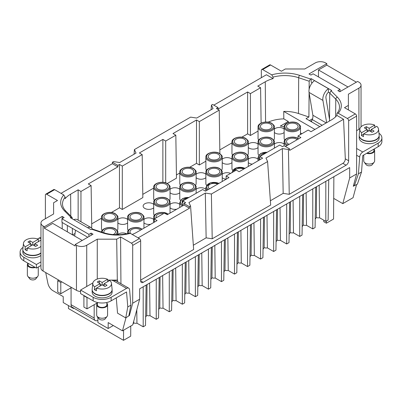 <?xml version="1.0" encoding="UTF-8"?>
<svg xmlns="http://www.w3.org/2000/svg" width="402" height="402" viewBox="0 0 402 402"><rect width="100%" height="100%" fill="white"/><g stroke="black" fill="none" stroke-linecap="round" stroke-linejoin="round"><path stroke-width="0.6" d="M333.871 176.699L333.549 219.05L326.359 223.2L326.374 221.055M68.43 305.555L68.451 308.535L123.504 340.318L123.58 330.193M293.083 200.246L293.475 232.828A3.633 2.095 180 0 1 290.234 232.542A11.367 6.563 180 0 1 289.128 234.085M302.651 194.724L302.043 235.105L299.731 236.441L293.475 232.828M299.731 236.441L299.731 196.412M149.599 283.088L149.986 315.671A3.633 2.095 180 0 1 146.745 315.384A11.367 6.563 180 0 1 145.64 316.927M159.167 277.566L158.554 317.947L156.242 319.283L149.986 315.671M156.242 319.283L156.242 279.254M253.953 222.844L254.34 255.421A3.633 2.095 180 0 1 251.099 255.139A11.367 6.563 180 0 1 249.994 256.677M263.521 217.316L262.908 257.697L260.596 259.034L254.34 255.421M260.596 259.034L260.596 219.005M136.786 309.836L136.941 323.198A3.633 2.095 180 0 1 133.7 322.917L133.715 321.293M240.909 230.371L241.295 262.948A3.633 2.095 180 0 1 238.054 262.667A11.367 6.563 180 0 1 236.949 264.209M250.476 224.849L249.863 265.23L247.552 266.561L241.295 262.948M247.552 266.561L247.552 226.537M162.639 275.561L163.031 308.138A3.633 2.095 180 0 1 159.79 307.857L160.081 277.038M172.207 270.033L171.599 310.414L169.287 311.751L163.031 308.138M169.287 311.751L169.287 271.722M133.7 322.917A11.367 6.563 180 0 1 132.982 324.032M201.774 252.964L202.161 285.546A3.633 2.095 180 0 1 198.925 285.264L199.216 254.446M211.341 247.441L210.733 287.822L208.422 289.159L202.161 285.546M208.422 289.159L208.422 249.129M266.998 215.311L267.385 247.888A3.633 2.095 180 0 1 264.144 247.607L264.436 216.789M290.234 232.542L290.525 201.729M188.729 260.496L189.121 293.073A3.633 2.095 180 0 1 185.88 292.792L186.171 261.973M198.297 254.974L197.689 295.354L195.377 296.686L189.121 293.073M195.377 296.686L195.377 256.662M325.821 181.347L325.821 221.376L328.132 220.045L328.741 179.664M280.043 207.779L280.43 240.356A3.633 2.095 180 0 1 277.189 240.074L277.481 209.256M289.611 202.256L288.998 242.637L286.686 243.969L280.43 240.356M286.686 243.969L286.686 203.94M312.776 188.88L312.776 228.909L315.088 227.572L315.696 187.191M277.189 240.074A11.367 6.563 180 0 1 276.084 241.617M306.128 192.719L306.52 225.296A3.633 2.095 180 0 1 303.279 225.014L303.57 194.196M227.864 237.904L228.251 270.481A3.633 2.095 180 0 1 225.009 270.199L225.301 239.381M225.009 270.199A11.367 6.563 180 0 1 223.904 271.737M273.641 211.472L273.641 251.501L275.953 250.165L276.566 209.789M234.512 234.064L234.512 274.094L236.818 272.762L237.431 232.381M264.144 247.607A11.367 6.563 180 0 1 263.039 249.145M159.79 307.857A11.367 6.563 180 0 1 158.684 309.394M221.467 241.597L221.467 281.626L223.778 280.289L224.386 239.909M185.88 292.792A11.367 6.563 180 0 1 184.774 294.334M182.332 264.189L182.332 304.219L184.644 302.887L185.252 262.506M319.173 185.186L319.565 217.763A3.633 2.095 180 0 1 316.324 217.482A11.367 6.563 180 0 1 315.218 219.02M325.821 221.376L319.565 217.763M143.197 286.782L143.197 326.811L145.509 325.479L146.122 285.098M130.771 326.042L130.69 336.167L123.504 340.318M312.776 228.909L306.52 225.296M303.279 225.014A11.367 6.563 180 0 1 302.173 226.552M273.641 251.501L267.385 247.888M234.512 274.094L228.251 270.481M221.467 281.626L215.206 278.013A3.633 2.095 180 0 1 211.965 277.732A11.367 6.563 180 0 1 210.859 279.269M198.925 285.264A11.367 6.563 180 0 1 197.819 286.802M182.332 304.219L176.076 300.606A3.633 2.095 180 0 1 172.835 300.324A11.367 6.563 180 0 1 171.729 301.862M143.197 326.811L136.941 323.198M251.099 255.139L251.391 224.321M316.324 217.482L316.615 186.664M211.965 277.732L212.256 246.913M238.054 262.667L238.346 231.848M175.684 268.028L176.076 300.606M172.835 300.324L173.126 269.506M105.585 214.457A5.804 3.352 0 0 0 103.887 216.844A5.804 3.352 0 0 0 107.485 219.924A5.804 3.352 0 0 0 113.796 219.196A5.804 3.352 0 0 0 115.495 216.844A5.804 3.352 0 0 0 111.927 213.733A5.804 3.352 0 0 0 105.585 214.457M146.745 315.384L147.037 284.571M214.819 245.436L215.206 278.013M80.571 290.033L80.571 293.591L93.153 300.852A12.708 7.336 180 0 0 111.128 300.852L126.545 291.952L127.781 306.952L125.736 317.902L128.881 315.851L130.876 305.168L129.615 289.857A4.357 2.518 120 0 0 128.725 288.179A4.357 2.518 120 0 0 126.545 288.395L111.128 297.294A12.708 7.336 180 0 1 93.153 297.294L80.571 290.033L92.877 282.928M127.781 306.952L130.876 305.168M116.273 297.882L117.535 313.163L125.736 317.902M128.725 288.179L115.887 280.767A4.357 2.518 120 0 0 113.706 280.983L111.64 280.099L117.309 280.099L116.691 239.18L97.259 239.18L97.259 279.048M87.571 227.658A9.08 5.241 -60 0 1 91.174 227.668A9.08 5.241 -60 0 1 92.465 229.065M91.174 227.668L77.31 219.663A9.08 5.241 120 0 0 73.707 219.653M231.964 157.167A8.171 4.718 0 0 0 234.356 160.504A8.171 4.718 0 0 0 243.26 161.529A8.171 4.718 0 0 0 248.305 157.167C248.737 156.519 247.888 155.298 245.763 153.499C240.924 150.413 231.426 153.026 231.964 157.167L231.964 168.438A8.171 4.718 0 0 0 232.597 170.262M244.235 158.946A5.804 3.352 0 0 0 245.939 156.594A5.804 3.352 0 0 0 242.371 153.484A5.804 3.352 0 0 0 236.029 154.207A5.804 3.352 0 0 0 234.331 156.594A5.804 3.352 0 0 0 237.929 159.674A5.804 3.352 0 0 0 244.235 158.946M165.971 204.131A5.804 3.352 0 0 0 167.669 201.779A5.804 3.352 0 0 0 164.101 198.668A5.804 3.352 0 0 0 157.765 199.392A5.804 3.352 0 0 0 156.061 201.779A5.804 3.352 0 0 0 159.659 204.864A5.804 3.352 0 0 0 165.971 204.131M153.695 202.357A8.171 4.718 0 0 0 156.092 205.693A8.171 4.718 0 0 0 164.996 206.713A8.171 4.718 0 0 0 170.036 202.357C170.473 201.703 169.624 200.482 167.493 198.688C162.654 195.598 153.162 198.216 153.695 202.357L153.695 213.623A8.171 4.718 0 0 0 154.333 215.447M101.52 217.417A8.171 4.718 0 0 0 103.912 220.753A8.171 4.718 0 0 0 112.816 221.773A8.171 4.718 0 0 0 117.861 217.417C118.294 216.768 117.444 215.542 115.319 213.748C110.48 210.658 100.982 213.276 101.52 217.417L101.52 228.683A8.171 4.718 0 0 0 102.153 230.507M117.223 230.507A8.171 4.718 0 0 0 117.861 228.683L117.861 217.417M284.139 129.082A5.693 3.286 0 0 0 275.239 128.454A5.693 3.286 0 0 0 274.39 129.082M274.39 132.479A5.693 3.286 0 0 0 283.289 133.102A5.693 3.286 0 0 0 284.139 132.479M231.964 142.107A8.171 4.718 0 0 0 234.356 145.444A8.171 4.718 0 0 0 243.26 146.464A8.171 4.718 0 0 0 248.305 142.107C248.737 141.454 247.888 140.233 245.763 138.439C240.924 135.348 231.426 137.966 231.964 142.107L231.964 153.373A8.171 4.718 0 0 0 232.597 155.197M244.235 143.886A5.804 3.352 0 0 0 245.939 141.534A5.804 3.352 0 0 0 242.371 138.419A5.804 3.352 0 0 0 236.029 139.142A5.804 3.352 0 0 0 234.331 141.534A5.804 3.352 0 0 0 237.929 144.614A5.804 3.352 0 0 0 244.235 143.886M247.667 155.197A8.171 4.718 0 0 0 248.305 153.373L248.305 142.107M163.493 213.608A5.804 3.352 0 0 0 157.765 214.457A5.804 3.352 0 0 0 156.061 216.844A5.804 3.352 0 0 0 156.298 217.763M258.049 127.042A8.171 4.718 0 0 0 260.446 130.379A8.171 4.718 0 0 0 269.35 131.404A8.171 4.718 0 0 0 274.39 127.042C274.827 126.394 273.978 125.173 271.847 123.379C267.013 120.288 257.516 122.901 258.049 127.042L258.049 138.313A8.171 4.718 0 0 0 258.687 140.137M270.325 128.821A5.804 3.352 0 0 0 272.028 126.469A5.804 3.352 0 0 0 268.456 123.359A5.804 3.352 0 0 0 262.119 124.082A5.804 3.352 0 0 0 260.416 126.469A5.804 3.352 0 0 0 264.013 129.55A5.804 3.352 0 0 0 270.325 128.821M273.757 140.137A8.171 4.718 0 0 0 274.39 138.313L274.39 127.042M258.049 142.107A8.171 4.718 0 0 0 260.446 145.444A8.171 4.718 0 0 0 269.35 146.464A8.171 4.718 0 0 0 274.39 142.107C274.827 141.454 273.978 140.233 271.847 138.439C267.013 135.348 257.516 137.966 258.049 142.107L258.049 153.373A8.171 4.718 0 0 0 258.687 155.197M270.325 143.886A5.804 3.352 0 0 0 272.028 141.534A5.804 3.352 0 0 0 268.456 138.419A5.804 3.352 0 0 0 262.119 139.142A5.804 3.352 0 0 0 260.416 141.534A5.804 3.352 0 0 0 264.013 144.614A5.804 3.352 0 0 0 270.325 143.886M187.226 198.437A5.804 3.352 0 0 0 183.85 199.392A5.804 3.352 0 0 0 182.151 201.779A5.804 3.352 0 0 0 182.744 203.236M265.491 153.252A5.804 3.352 0 0 0 262.119 154.207A5.804 3.352 0 0 0 260.466 156.152M205.874 172.232A8.171 4.718 0 0 0 208.266 175.568A8.171 4.718 0 0 0 217.17 176.589A8.171 4.718 0 0 0 222.216 172.232C222.648 171.579 221.803 170.358 219.673 168.564C214.834 165.473 205.337 168.091 205.874 172.232L205.874 183.498A8.171 4.718 0 0 0 206.507 185.322M218.15 174.006A5.804 3.352 0 0 0 219.849 171.654A5.804 3.352 0 0 0 216.281 168.544A5.804 3.352 0 0 0 209.939 169.267A5.804 3.352 0 0 0 208.241 171.654A5.804 3.352 0 0 0 211.839 174.739A5.804 3.352 0 0 0 218.15 174.006M217.708 184.101A5.804 3.352 0 0 0 209.939 184.332A5.804 3.352 0 0 0 208.241 186.719A5.804 3.352 0 0 0 209.542 188.814M140.645 230.06A5.804 3.352 0 0 0 131.675 229.517A5.804 3.352 0 0 0 129.972 231.904A5.804 3.352 0 0 0 130.876 233.683M139.881 219.196A5.804 3.352 0 0 0 141.584 216.844A5.804 3.352 0 0 0 138.012 213.733A5.804 3.352 0 0 0 131.675 214.457A5.804 3.352 0 0 0 129.972 216.844A5.804 3.352 0 0 0 133.57 219.924A5.804 3.352 0 0 0 139.881 219.196M127.61 217.417A8.171 4.718 0 0 0 130.002 220.753A8.171 4.718 0 0 0 138.906 221.773A8.171 4.718 0 0 0 143.951 217.417C144.383 216.768 143.534 215.542 141.403 213.748C136.569 210.658 127.072 213.276 127.61 217.417L127.61 228.683A8.171 4.718 0 0 0 128.243 230.507M192.061 189.071A5.804 3.352 0 0 0 193.759 186.719A5.804 3.352 0 0 0 190.191 183.608A5.804 3.352 0 0 0 183.85 184.332A5.804 3.352 0 0 0 182.151 186.719A5.804 3.352 0 0 0 185.749 189.799A5.804 3.352 0 0 0 192.061 189.071M179.784 187.292A8.171 4.718 0 0 0 182.176 190.628A8.171 4.718 0 0 0 191.081 191.653A8.171 4.718 0 0 0 196.126 187.292C196.563 186.644 195.714 185.417 193.583 183.624C188.744 180.538 179.252 183.151 179.784 187.292L179.784 198.563A8.171 4.718 0 0 0 180.423 200.382M284.139 127.042A8.171 4.718 0 0 0 286.531 130.379A8.171 4.718 0 0 0 295.435 131.404A8.171 4.718 0 0 0 300.48 127.042C300.917 126.394 300.068 125.173 297.937 123.379C293.098 120.288 283.606 122.901 284.139 127.042L284.139 138.313A8.171 4.718 0 0 0 284.777 140.137M296.415 128.821A5.804 3.352 0 0 0 298.113 126.469A5.804 3.352 0 0 0 294.545 123.359A5.804 3.352 0 0 0 288.204 124.082A5.804 3.352 0 0 0 286.505 126.469A5.804 3.352 0 0 0 290.103 129.55A5.804 3.352 0 0 0 296.415 128.821M113.113 234.592A5.804 3.352 0 0 0 113.796 234.255A5.804 3.352 0 0 0 115.495 231.904A5.804 3.352 0 0 0 111.927 228.793A5.804 3.352 0 0 0 105.585 229.517A5.804 3.352 0 0 0 103.887 231.904A5.804 3.352 0 0 0 104.183 232.949M243.798 169.036A5.804 3.352 0 0 0 236.029 169.267A5.804 3.352 0 0 0 234.376 171.217M297.178 139.69A5.804 3.352 0 0 0 288.204 139.142A5.804 3.352 0 0 0 286.505 141.534A5.804 3.352 0 0 0 289.149 144.323M179.784 172.232A8.171 4.718 0 0 0 182.176 175.568A8.171 4.718 0 0 0 191.081 176.589A8.171 4.718 0 0 0 196.126 172.232C196.563 171.579 195.714 170.358 193.583 168.564C188.744 165.473 179.252 168.091 179.784 172.232L179.784 183.498A8.171 4.718 0 0 0 180.423 185.322M192.061 174.006A5.804 3.352 0 0 0 193.759 171.654A5.804 3.352 0 0 0 190.191 168.544A5.804 3.352 0 0 0 183.85 169.267A5.804 3.352 0 0 0 182.151 171.654A5.804 3.352 0 0 0 185.749 174.739A5.804 3.352 0 0 0 192.061 174.006M195.493 185.322A8.171 4.718 0 0 0 196.126 183.498L196.126 172.232M165.971 189.071A5.804 3.352 0 0 0 167.669 186.719A5.804 3.352 0 0 0 164.101 183.608A5.804 3.352 0 0 0 157.765 184.332A5.804 3.352 0 0 0 156.061 186.719A5.804 3.352 0 0 0 159.659 189.799A5.804 3.352 0 0 0 165.971 189.071M153.695 187.292A8.171 4.718 0 0 0 156.092 190.628A8.171 4.718 0 0 0 164.996 191.653A8.171 4.718 0 0 0 170.036 187.292C170.473 186.644 169.624 185.417 167.493 183.624C162.654 180.538 153.162 183.151 153.695 187.292L153.695 198.563A8.171 4.718 0 0 0 154.333 200.382M169.403 200.382A8.171 4.718 0 0 0 170.036 198.563L170.036 187.292M205.874 157.167A8.171 4.718 0 0 0 208.266 160.504A8.171 4.718 0 0 0 217.17 161.529A8.171 4.718 0 0 0 222.216 157.167C222.648 156.519 221.803 155.298 219.673 153.499C214.834 150.413 205.337 153.026 205.874 157.167L205.874 168.438A8.171 4.718 0 0 0 206.507 170.262M218.15 158.946A5.804 3.352 0 0 0 219.849 156.594A5.804 3.352 0 0 0 216.281 153.484A5.804 3.352 0 0 0 209.939 154.207A5.804 3.352 0 0 0 208.241 156.594A5.804 3.352 0 0 0 211.839 159.674A5.804 3.352 0 0 0 218.15 158.946M221.577 170.262A8.171 4.718 0 0 0 222.216 168.438L222.216 157.167M326.359 223.2L323.791 221.718L323.791 220.206M378.96 133.233A12.708 7.336 180 0 1 381.9 137.926L381.9 141.484A12.708 7.336 180 0 1 378.176 146.675L362.76 155.574L361.524 172.001L358.428 173.79L354.383 185.659L353.308 186.277L356.609 173.95L349.675 177.955L349.675 167.579L139.63 288.847L139.63 299.224L132.695 303.224L129.394 315.55L128.982 315.314M139.63 299.224L132.75 324.901L122.479 330.831L108.173 322.57L108.173 328.504L97.902 322.57L97.902 317.319M45.391 218.723L45.391 195A1.814 1.05 -120 0 1 45.768 194.171A1.814 1.05 -120 0 1 46.677 194.261L54.637 189.664A1.814 1.05 -120 0 0 53.727 189.573L45.768 194.171M261.345 77.686L261.345 70.325A1.814 1.05 -120 0 1 261.717 69.491A1.814 1.05 -120 0 1 262.627 69.581L271.742 74.847L273.104 77.099L273.114 78.601A27.678 15.979 0 0 0 265.27 81.782L257.762 86.113L260.586 87.742L261.119 123.097M356.609 173.95L356.609 116.133A1.814 1.05 60 0 0 355.323 113.907L344.499 107.661L348.393 105.409L348.393 109.907M270.37 200.759L283.169 193.372L289.244 194.312L342.871 163.353L346.082 165.202A3.633 2.095 120 0 0 348.65 160.755L348.65 120.731L356.609 116.133M346.082 165.202L143.223 282.32A3.633 2.095 -60 0 1 141.409 282.5A3.633 2.095 -60 0 1 140.655 280.837L140.655 240.813L132.695 245.406L132.695 303.224M126.635 233.823A5.693 3.286 0 0 0 118.711 233.894A5.693 3.286 0 0 0 117.861 234.517M153.695 219.457A5.693 3.286 0 0 0 144.795 218.829A5.693 3.286 0 0 0 143.951 219.457M143.951 222.854A5.693 3.286 0 0 0 150.7 224.256M179.784 204.392A5.693 3.286 0 0 0 170.885 203.769A5.693 3.286 0 0 0 170.036 204.392M170.036 207.789A5.693 3.286 0 0 0 176.79 209.196M205.874 189.332A5.693 3.286 0 0 0 196.975 188.704A5.693 3.286 0 0 0 196.126 189.332M196.126 192.729A5.693 3.286 0 0 0 196.533 193.066M230.617 173.388A5.693 3.286 0 0 0 223.065 173.644A5.693 3.286 0 0 0 222.216 174.267M222.216 177.664A5.693 3.286 0 0 0 226.125 179.207M258.049 159.207A5.693 3.286 0 0 0 249.15 158.579A5.693 3.286 0 0 0 248.305 159.207M248.305 162.604A5.693 3.286 0 0 0 252.265 164.147M284.139 144.142A5.693 3.286 0 0 0 275.239 143.519A5.693 3.286 0 0 0 274.39 144.142M274.39 147.539A5.693 3.286 0 0 0 274.797 147.881M248.305 147.539A5.693 3.286 0 0 0 257.205 148.167A5.693 3.286 0 0 0 258.049 147.539M258.049 144.142A5.693 3.286 0 0 0 249.15 143.519A5.693 3.286 0 0 0 248.305 144.142M222.216 162.604A5.693 3.286 0 0 0 231.115 163.227A5.693 3.286 0 0 0 231.964 162.604M231.964 159.207A5.693 3.286 0 0 0 223.065 158.579A5.693 3.286 0 0 0 222.216 159.207M196.126 177.664A5.693 3.286 0 0 0 205.025 178.292A5.693 3.286 0 0 0 205.874 177.664M205.874 174.267A5.693 3.286 0 0 0 196.975 173.644A5.693 3.286 0 0 0 196.126 174.267M170.036 192.729A5.693 3.286 0 0 0 178.935 193.352A5.693 3.286 0 0 0 179.784 192.729M179.784 189.332A5.693 3.286 0 0 0 170.885 188.704A5.693 3.286 0 0 0 170.036 189.332M153.695 204.392A5.693 3.286 0 0 0 144.795 203.769A5.693 3.286 0 0 0 143.132 206.11A5.693 3.286 0 0 0 146.66 209.13A5.693 3.286 0 0 0 152.85 208.417A5.693 3.286 0 0 0 153.695 207.789M117.861 222.854A5.693 3.286 0 0 0 126.761 223.477A5.693 3.286 0 0 0 127.61 222.854M127.61 219.457A5.693 3.286 0 0 0 118.711 218.829A5.693 3.286 0 0 0 117.861 219.457M284.139 126.997A8.171 4.718 0 0 0 280.284 126.102L288.304 121.469L288.304 122.65M309.093 92.701L308.907 116.987L298.495 113.52A27.316 15.768 0 0 0 283.737 111.419L283.812 118.876L288.304 121.469M283.812 118.876A27.235 15.723 0 0 0 268.159 122.158M241.823 137.188L247.607 133.851L250.431 135.479L258.049 131.082M219.824 149.891L231.964 142.881M189.643 167.312L196.508 163.353L199.332 164.981L205.874 161.202M219.442 153.373L219.874 153.122L219.226 110.128L216.397 108.5L218.01 107.57L218.02 109.058L247.607 91.978L250.431 93.606L260.586 87.742M176.428 174.94L179.784 173.006M167.262 183.498L176.478 178.176L175.83 135.183L173.001 133.554L196.508 119.982L199.332 121.615L199.332 164.981M142.79 194.362L153.695 188.066M111.379 212.497L119.474 207.824L122.298 209.457L142.841 197.598L142.187 154.604L139.363 152.971L162.87 139.404L165.694 141.037L165.694 182.84M91.691 223.864L101.52 218.191M90.963 227.547L91.741 227.1L91.113 185.588L88.289 183.955L117.876 166.875L117.866 165.388L119.474 164.458L122.298 166.086L122.298 209.457M72.611 234.884L75.048 233.472M140.655 280.099L193.638 249.506L190.563 206.04L188.935 202.533L205.311 193.076L206.136 237.848L212.211 238.788L270.677 205.035L267.596 161.564L265.968 158.056L282.345 148.599L288.42 149.539L289.566 148.881L289.631 150.403L343.554 119.268L336.876 115.414L336.916 113.645L337.303 113.113L338.117 113.173L347.363 118.505A1.814 1.05 60 0 1 348.65 120.731M206.136 237.848L193.337 245.235M356.353 82.184L326.821 65.134L326.821 63.652L325.54 62.913A7.261 4.191 0 0 0 315.268 62.913L304.741 68.988L285.309 68.988L281.415 71.239L270.586 64.988A1.814 1.05 -120 0 0 269.682 64.898L261.717 69.491M358.921 129.328L358.921 88.113A7.261 4.191 180 0 0 361.046 85.149A7.261 4.191 180 0 0 358.921 82.184L357.634 81.44L339.791 91.746L337.861 90.636L340.047 89.375L340.047 91.596M73.511 307.957L73.511 308.49L63.24 302.56L63.24 296.631L52.873 290.646A7.261 4.191 60 0 1 47.913 283.385L45.702 272.566M80.571 291.515A7.261 4.191 0 0 1 76.46 290.329L76.46 245.26L75.179 244.516L93.023 234.215L91.098 233.1L91.098 235.326M342.871 163.353C344.419 162.267 345.228 160.76 345.303 158.825L343.554 119.268M138.132 237.868L189.488 208.221L189.417 206.698L190.563 206.04M130.258 233.326L129.419 233.155C120.429 235.466 111.615 235.27 102.977 232.572A1.814 0.744 108.4 0 0 102.404 232.808A29.512 17.04 0 0 0 130.258 233.326L139.373 238.587A1.814 1.05 60 0 1 140.655 240.813M139.373 238.587L131.414 243.185A1.814 1.05 60 0 1 132.695 245.406M131.414 243.185L120.585 236.934L120.937 283.681M73.968 308.223L73.511 308.49M72.28 218.829L72.028 217.311L70.3 217.683L90.842 229.542L92.329 229.019L102.977 232.572M285.41 146.484L300.872 137.554L298.048 135.926L308.203 130.062L311.027 131.69L331.374 119.947A27.678 15.979 0 0 0 336.876 115.414M72.405 234.763L72.355 228.361M67.345 231.843L67.345 225.467M75.179 244.516L75.179 245.999L44.366 228.21L52.712 223.391L82.239 240.441M62.209 218.648L62.209 216.422L64.139 217.537L61.953 218.794L61.953 222.356L87.762 237.255M62.209 228.879L62.209 222.502M329.509 121.022L329.725 93.093L331.057 90.857L337.358 97.163A1.814 1.286 135 0 0 335.786 99.153L335.625 116.781M312.233 82.802L311.158 82.184L311.158 78.626L331.7 90.485L331.057 90.857M312.545 118.746L309.359 120.58M311.158 78.626L310.515 78.998L309.183 81.234L309.118 89.355M308.907 116.987L306.022 118.655L319.816 126.62M76.46 290.329L43.079 271.054L43.079 225.984L44.366 226.728L62.209 216.422M46.677 194.261L57.501 200.513L53.607 202.759L53.607 213.98L43.079 220.055A7.261 4.191 0 0 0 40.954 223.02L40.954 268.089A7.261 4.191 0 0 0 43.079 271.054M54.637 189.664L63.752 194.93L65.114 197.181L65.124 198.683A27.678 15.979 0 0 1 70.626 194.156L78.134 189.819L78.134 220.14M78.134 189.819L80.958 191.452L80.958 221.768M80.958 191.452L91.113 185.588M119.474 207.824L119.474 164.458M122.298 166.086L142.187 154.604M162.87 182.307L162.87 139.404M165.694 141.037L175.83 135.183M273.114 78.601L266.436 74.747L213.799 105.138M196.508 163.353L196.508 119.982M199.332 121.615L219.226 110.128M247.607 133.851L247.607 91.978M250.431 93.606L250.431 135.479M358.921 88.113L348.393 94.194L348.393 105.409M289.566 148.881L284.134 145.75L282.526 146.675L279.702 145.047L259.813 156.529L262.637 158.162L239.13 171.729L236.306 170.101L226.17 175.95L228.999 177.583L205.492 191.151L202.668 189.523L182.774 201.005L185.603 202.638L183.99 203.568L183.98 205.04L167.232 214.708L164.408 213.08L154.252 218.944L157.076 220.572L136.73 232.321A27.678 15.979 0 0 1 132.188 234.441M154.252 218.944L154.202 222.236M182.774 201.005L182.704 205.779M326.821 65.134L318.474 69.953L348.006 87.003M226.17 175.95L226.125 179.242M259.813 156.529L259.762 159.82M298.048 135.926L297.998 139.213M329.122 117.017L329.539 117.258M318.474 76.923L318.474 69.953M76.46 245.26A7.261 4.191 0 0 0 86.731 245.26L97.259 239.18M44.366 228.21L44.366 226.728M218.01 107.57L212.583 104.435L211.437 105.098L211.1 109.736M326.821 63.652L308.977 73.958L310.902 75.068L313.083 73.807L340.047 89.375M107.711 280.099L111.64 280.099M120.585 236.934L116.691 239.18M117.309 280.099L117.555 279.958L117.57 281.737M122.479 330.831L125.987 317.736M333.705 198.382L342.795 203.633L349.675 177.955M356.589 184.558L353.067 197.704L342.795 203.633M128.881 315.846L129.394 315.55M113.309 325.535L108.173 328.504M314.937 129.434L283.737 111.419M301.842 133.735L300.48 132.946M94.179 304.706L94.179 318.052L71.069 304.706L71.069 287.807L60.797 293.736L57.717 291.958L57.717 280.691L60.797 282.47L61.828 281.877M57.717 280.691L58.742 280.099M71.069 304.706A5.447 3.146 120 0 0 72.199 307.203L95.309 320.545A5.447 3.146 -60 0 1 94.179 318.052M329.519 119.394L325.947 98.038A4.718 2.724 -60 0 1 328.454 92.169M211.437 105.098L213.065 108.605L196.689 118.057L190.613 117.118L134.404 149.569L136.032 153.077L119.655 162.534L113.58 161.594L112.434 162.252L112.369 163.694L61.014 193.347M117.876 166.875L112.369 163.694M112.434 162.252L117.866 165.388M183.99 203.568L189.417 206.698M205.311 193.076L211.387 194.015L267.596 161.564M189.488 208.221L183.98 205.04M212.211 238.788L211.387 194.015M283.169 193.372L282.345 148.599M289.244 194.312L288.42 149.539M40.954 223.02A7.261 4.191 0 0 0 43.079 225.984M134.404 149.569L134.067 154.212M367.212 153.001A4.718 2.724 0 0 0 373.91 150.529L373.91 149.137M366.669 153.318A5.447 3.146 0 0 0 374.639 150.529A5.447 3.146 0 0 0 374.021 149.072M363.745 155.006L363.745 160.906A5.447 3.146 0 0 0 364.217 162.187A5.447 3.146 0 0 0 365.338 163.127A5.447 3.146 0 0 0 374.161 162.187A5.447 3.146 0 0 0 374.639 160.906L374.639 150.529M364.217 162.187L366.132 164.659A3.352 1.935 0 0 0 366.82 165.237A3.352 1.935 0 0 0 372.247 164.659L374.161 162.187M328.364 88.626L314.495 80.621A9.08 5.241 120 0 0 309.043 92.4L322.912 100.405A9.08 5.241 -60 0 1 328.364 88.626L328.364 92.118L329.735 92.912M322.912 100.405L326.64 122.68M311.409 121.761L312.259 119.575A7.261 4.191 120 0 0 312.867 115.228L309.043 92.4M311.846 120.625L310.645 121.324M381.9 137.926A12.708 7.336 180 0 1 378.176 143.117L362.76 152.016L356.609 148.464M359.207 135.554A9.985 5.764 0 0 0 359.202 135.7L359.202 137.926A9.985 5.764 0 0 0 362.127 142.001A9.985 5.764 0 0 0 373.011 143.253A9.985 5.764 0 0 0 379.176 137.926L379.176 135.7A9.985 5.764 0 0 0 379.171 135.554M356.609 130.66L359.926 128.746M359.202 135.7A9.985 5.764 0 0 0 362.127 139.78A9.985 5.764 0 0 0 373.011 141.027A9.985 5.764 0 0 0 379.176 135.7M371.242 131.846L371.242 129.474L376.749 126.298A9.352 5.397 180 0 1 378.523 129.142L379.156 135.047A9.985 5.764 180 0 1 373.95 140.474A9.985 5.764 180 0 1 363.232 140.032A9.985 5.764 180 0 1 362.127 139.484A9.985 5.764 180 0 1 359.222 135.047L359.855 129.142A9.352 5.397 180 0 1 365.207 124.59A9.352 5.397 180 0 1 374.694 125.112L374.9 127.66M378.523 129.142A9.352 5.397 180 0 1 373.684 134.208A9.352 5.397 180 0 1 363.684 133.841L363.478 136.625A9.638 5.563 180 0 1 362.378 136.077A9.638 5.563 180 0 1 361.428 135.439L361.629 132.655A9.352 5.397 180 0 1 359.855 129.142M374.694 125.112L369.192 128.288L369.192 130.66L363.684 133.841M369.704 130.957L371.242 130.067M367.137 130.067L368.674 130.957M361.629 132.655L367.137 129.474L364.312 127.846L366.368 126.66L366.368 129.032M369.192 128.288L366.368 126.66M363.664 134.147L361.428 135.439M367.137 131.846L367.137 129.474M369.192 130.66L372.016 132.293L374.071 131.107L371.242 129.474M358.428 173.79L359.689 157.021A4.357 2.518 -60 0 1 362.76 152.016M353.594 185.201L354.383 185.659L357.378 184.166L361.524 172.001M60.797 293.736L60.797 282.47M71.069 287.214L71.069 287.807M92.158 289.731A9.985 5.764 0 0 0 92.153 289.882L92.153 292.108A9.985 5.764 0 0 0 95.078 296.184A9.985 5.764 0 0 0 105.962 297.435A9.985 5.764 0 0 0 112.128 292.108L112.128 289.882A9.985 5.764 0 0 0 112.123 289.731M92.153 289.882A9.985 5.764 0 0 0 95.078 293.957A9.985 5.764 0 0 0 105.962 295.209A9.985 5.764 0 0 0 112.128 289.882M104.193 286.028L104.193 283.656L109.701 280.475A9.352 5.397 180 0 1 111.475 283.32L112.108 289.229A9.985 5.764 180 0 1 106.897 294.656A9.985 5.764 180 0 1 96.178 294.214A9.985 5.764 180 0 1 95.078 293.661A9.985 5.764 180 0 1 92.174 289.229L92.807 283.32A9.352 5.397 180 0 1 98.158 278.772A9.352 5.397 180 0 1 107.646 279.289L107.852 281.842M111.475 283.32A9.352 5.397 180 0 1 106.636 288.39A9.352 5.397 180 0 1 96.636 288.018L96.43 290.807A9.638 5.563 180 0 1 95.324 290.259A9.638 5.563 180 0 1 94.375 289.621L94.581 286.832A9.352 5.397 180 0 1 92.807 283.32M107.646 279.289L102.138 282.47L102.138 284.842L96.636 288.018M102.656 285.139L104.193 284.249M100.088 284.249L101.626 285.139M94.581 286.832L100.088 283.656L97.259 282.023L99.314 280.837L99.314 283.209M102.138 282.47L99.314 280.837M96.611 288.329L94.375 289.621M100.088 286.028L100.088 283.656M102.138 284.842L104.967 286.47L107.017 285.284L104.193 283.656M97.42 302.475L97.42 304.706A4.718 2.724 0 0 0 98.802 306.636A4.718 2.724 0 0 0 103.947 307.223A4.718 2.724 0 0 0 106.862 304.706L106.862 302.475M97.42 303.138A5.447 3.146 0 0 0 96.691 304.706A5.447 3.146 0 0 0 98.289 306.932A5.447 3.146 0 0 0 104.224 307.61A5.447 3.146 0 0 0 107.585 304.706A5.447 3.146 0 0 0 106.862 303.138M96.691 304.706L96.691 315.083A5.447 3.146 0 0 0 97.168 316.369A5.447 3.146 0 0 0 98.289 317.309A5.447 3.146 0 0 0 107.113 316.369A5.447 3.146 0 0 0 107.585 315.083L107.585 304.706M97.168 316.369L99.083 318.841A3.352 1.935 0 0 0 99.771 319.419A3.352 1.935 0 0 0 105.198 318.841L107.113 316.369M74.682 236.08L75.511 230.18M97.621 316.952L97.259 317.163L97.259 316.49M97.259 303.309L97.259 302.927M83.907 295.812L83.907 307.078L86.988 308.857L86.988 297.591L83.907 295.812L84.164 295.666M86.988 297.591L87.249 297.445M97.902 320.344A5.447 3.146 -60 0 1 95.309 320.545M97.42 302.837L86.988 308.857M36.406 268.089L36.406 264.531L23.824 257.265A12.708 7.336 180 0 1 20.1 252.079L20.1 255.637A12.708 7.336 180 0 0 23.824 260.828L36.406 268.089L40.954 265.461M28.09 263.29L28.09 264.682A4.718 2.724 0 0 0 29.472 266.606A4.718 2.724 0 0 0 34.788 267.154M27.979 263.225A5.447 3.146 0 0 0 27.361 264.682A5.447 3.146 0 0 0 28.959 266.903A5.447 3.146 0 0 0 35.331 267.471M27.361 264.682L27.361 275.058A5.447 3.146 0 0 0 27.838 276.34A5.447 3.146 0 0 0 28.959 277.279A5.447 3.146 0 0 0 37.783 276.34A5.447 3.146 0 0 0 38.255 275.058L38.255 267.018M27.838 276.34L29.753 278.812A3.352 1.935 0 0 0 30.441 279.39A3.352 1.935 0 0 0 35.868 278.812L37.783 276.34M61.953 218.794L88.917 234.361L91.098 233.1M88.917 234.361L88.917 236.587M20.1 252.079A12.708 7.336 180 0 1 23.04 247.386M22.829 249.707A9.985 5.764 0 0 0 22.824 249.853L22.824 252.079A9.985 5.764 0 0 0 25.748 256.154A9.985 5.764 0 0 0 40.954 255.416M40.954 261.903L36.406 264.531M37.537 238.969L39.24 237.989L40.954 238.979M22.824 249.853A9.985 5.764 0 0 0 25.748 253.933A9.985 5.764 0 0 0 40.954 253.19M40.954 252.893A9.985 5.764 180 0 1 26.849 254.185A9.985 5.764 180 0 1 25.748 253.637A9.985 5.764 180 0 1 22.844 249.2L23.477 243.295A9.352 5.397 180 0 1 28.828 238.743A9.352 5.397 180 0 1 38.316 239.265L38.522 241.813M34.863 245.999L34.863 243.627L40.371 240.451A9.352 5.397 180 0 1 40.954 240.974M40.954 246.28A9.352 5.397 180 0 1 27.306 247.994L27.1 250.778A9.638 5.563 180 0 1 25.994 250.23A9.638 5.563 180 0 1 25.045 249.592L25.251 246.808A9.352 5.397 180 0 1 23.477 243.295M38.316 239.265L32.808 242.441L32.808 244.813L27.306 247.994M33.326 245.109L34.863 244.22M30.758 244.22L32.296 245.109M25.251 246.808L30.758 243.627L27.929 241.999L29.984 240.813L29.984 243.185M32.808 242.441L29.984 240.813M27.281 248.3L25.045 249.592M30.758 245.999L30.758 243.627M32.808 244.813L35.632 246.446L37.687 245.26L34.863 243.627M40.954 237.602A4.357 2.518 120 0 0 39.24 237.989M111.128 300.852L111.128 297.294M113.706 280.983L126.545 288.395M245.396 153.539A7.442 4.296 0 0 0 234.868 153.539A7.442 4.296 0 0 0 234.868 159.614A7.442 4.296 0 0 0 245.396 159.614A7.442 4.296 0 0 0 245.396 153.539M167.131 198.724A7.442 4.296 0 0 0 156.604 198.724A7.442 4.296 0 0 0 156.604 204.804A7.442 4.296 0 0 0 167.131 204.804A7.442 4.296 0 0 0 167.131 198.724M114.952 213.784A7.442 4.296 0 0 0 104.425 213.784A7.442 4.296 0 0 0 104.425 219.864A7.442 4.296 0 0 0 114.952 219.864A7.442 4.296 0 0 0 114.952 213.784M245.396 138.474A7.442 4.296 0 0 0 234.868 138.474A7.442 4.296 0 0 0 234.868 144.554A7.442 4.296 0 0 0 245.396 144.554A7.442 4.296 0 0 0 245.396 138.474M167.915 214.316A7.442 4.296 0 0 0 167.131 213.784A7.442 4.296 0 0 0 157.705 213.261A7.442 4.296 0 0 0 155.016 218.502M153.695 222.527L153.695 217.417A8.171 4.718 0 0 0 154.247 219.125M271.486 123.414A7.442 4.296 0 0 0 260.958 123.414A7.442 4.296 0 0 0 260.958 129.489A7.442 4.296 0 0 0 271.486 129.489A7.442 4.296 0 0 0 271.486 123.414M271.486 138.474A7.442 4.296 0 0 0 260.958 138.474A7.442 4.296 0 0 0 260.958 144.554A7.442 4.296 0 0 0 271.486 144.554A7.442 4.296 0 0 0 271.486 138.474M188.855 197.498A7.442 4.296 0 0 0 181.262 199.879A7.442 4.296 0 0 0 182.694 204.804A7.442 4.296 0 0 0 182.719 204.819M179.784 207.462L179.784 202.357A8.171 4.718 0 0 0 182.176 205.693A8.171 4.718 0 0 0 182.528 205.879M258.049 160.81L258.049 157.167A8.171 4.718 0 0 0 259.586 159.921M267.124 152.308A7.442 4.296 0 0 0 260.009 154.207A7.442 4.296 0 0 0 259.777 158.725M219.306 168.599A7.442 4.296 0 0 0 208.779 168.599A7.442 4.296 0 0 0 208.779 174.679A7.442 4.296 0 0 0 219.306 174.679A7.442 4.296 0 0 0 219.306 168.599M205.874 190.93L205.874 187.292A8.171 4.718 0 0 0 207.407 190.045M218.874 183.428A7.442 4.296 0 0 0 208.779 183.659A7.442 4.296 0 0 0 208.377 189.488M141.826 229.381A7.442 4.296 0 0 0 141.042 228.849A7.442 4.296 0 0 0 131.801 228.256A7.442 4.296 0 0 0 128.766 233.331M127.61 233.612L127.61 232.482A8.171 4.718 0 0 0 127.826 233.562M141.042 213.784A7.442 4.296 0 0 0 130.514 213.784A7.442 4.296 0 0 0 130.514 219.864A7.442 4.296 0 0 0 141.042 219.864A7.442 4.296 0 0 0 141.042 213.784M193.221 183.659A7.442 4.296 0 0 0 182.694 183.659A7.442 4.296 0 0 0 182.694 189.739A7.442 4.296 0 0 0 193.221 189.739A7.442 4.296 0 0 0 193.221 183.659M297.575 123.414A7.442 4.296 0 0 0 287.048 123.414A7.442 4.296 0 0 0 287.048 129.489A7.442 4.296 0 0 0 297.575 129.489A7.442 4.296 0 0 0 297.575 123.414M115.284 234.723A7.442 4.296 0 0 0 114.952 228.849A7.442 4.296 0 0 0 106.48 228.009A7.442 4.296 0 0 0 102.289 232.341M116.841 234.758A8.171 4.718 0 0 0 117.861 232.482C118.294 231.828 117.444 230.607 115.319 228.813C110.48 225.723 100.982 228.341 101.52 232.482M231.964 172.609L231.964 172.232A8.171 4.718 0 0 0 231.989 172.594M244.959 168.368A7.442 4.296 0 0 0 236.607 167.85A7.442 4.296 0 0 0 232.743 172.156M284.139 145.75L284.139 142.107A8.171 4.718 0 0 0 286.531 145.444A8.171 4.718 0 0 0 286.882 145.635M298.008 138.745A7.442 4.296 0 0 0 297.575 138.474A7.442 4.296 0 0 0 287.048 138.474A7.442 4.296 0 0 0 287.048 144.554A7.442 4.296 0 0 0 287.968 145.006M193.221 168.599A7.442 4.296 0 0 0 182.694 168.599A7.442 4.296 0 0 0 182.694 174.679A7.442 4.296 0 0 0 193.221 174.679A7.442 4.296 0 0 0 193.221 168.599M167.131 183.659A7.442 4.296 0 0 0 156.604 183.659A7.442 4.296 0 0 0 156.604 189.739A7.442 4.296 0 0 0 167.131 189.739A7.442 4.296 0 0 0 167.131 183.659M219.306 153.539A7.442 4.296 0 0 0 208.779 153.539A7.442 4.296 0 0 0 208.779 159.614A7.442 4.296 0 0 0 219.306 159.614A7.442 4.296 0 0 0 219.306 153.539M143.223 282.32L140.655 280.837M345.303 158.825L348.65 160.755M337.082 113.284C338.685 111.284 339.489 109.269 339.494 107.249A27.693 15.99 0 0 0 335.786 99.153L329.725 93.093M65.114 197.181A27.693 15.99 0 0 0 62.506 204.055C62.506 206.477 63.647 208.859 65.928 211.206A1.814 1.286 135 0 0 64.642 211.01L70.943 217.311M70.792 216.075L70.626 194.156M265.571 122.037L265.27 81.782M298.495 113.52L298.686 77.737A27.693 15.99 0 0 0 273.104 77.099M271.742 74.847A29.512 17.04 0 0 1 299.596 75.36A1.814 0.744 108.4 0 0 298.686 77.737L309.183 81.234M86.731 286.47L86.731 245.26M102.404 232.808L91.485 229.17M299.596 75.36L310.515 78.998M63.752 194.93A29.512 17.04 0 0 0 64.642 211.01M270.586 64.988L262.627 69.581M347.363 118.505L355.323 113.907M338.248 113.243A29.512 17.04 0 0 0 337.358 97.163M312.867 115.228L326.203 122.932M312.259 119.575L322.133 125.278M378.176 146.675L378.176 143.117M359.689 157.021L356.609 155.242M93.153 300.852L93.153 297.294M23.824 260.828L23.824 257.265M114.193 280.099L114.997 280.561M248.305 166.438L248.305 157.167M170.036 213.09L170.036 202.357M168.152 214.181L167.493 213.748C162.654 210.658 153.162 213.276 153.695 217.417M274.39 148.112L274.39 142.107M189.061 197.377L182.498 198.593L179.784 202.357M267.33 152.192L260.762 153.408L258.049 157.167M222.216 181.498L222.216 172.232M219.075 183.312L210.346 182.799L205.874 187.292M142.067 229.24L141.403 228.813C136.569 225.723 127.072 228.341 127.61 232.482M143.951 228.155L143.951 217.417M196.126 193.297L196.126 187.292M300.48 134.519L300.48 127.042M117.861 234.753L117.861 232.482M245.16 168.252L236.436 167.74L231.964 172.232M298.008 138.479L297.937 138.439C293.098 135.348 283.606 137.966 284.139 142.107M72.028 217.311L65.928 211.206M361.046 85.149L361.046 126.821"/></g></svg>
